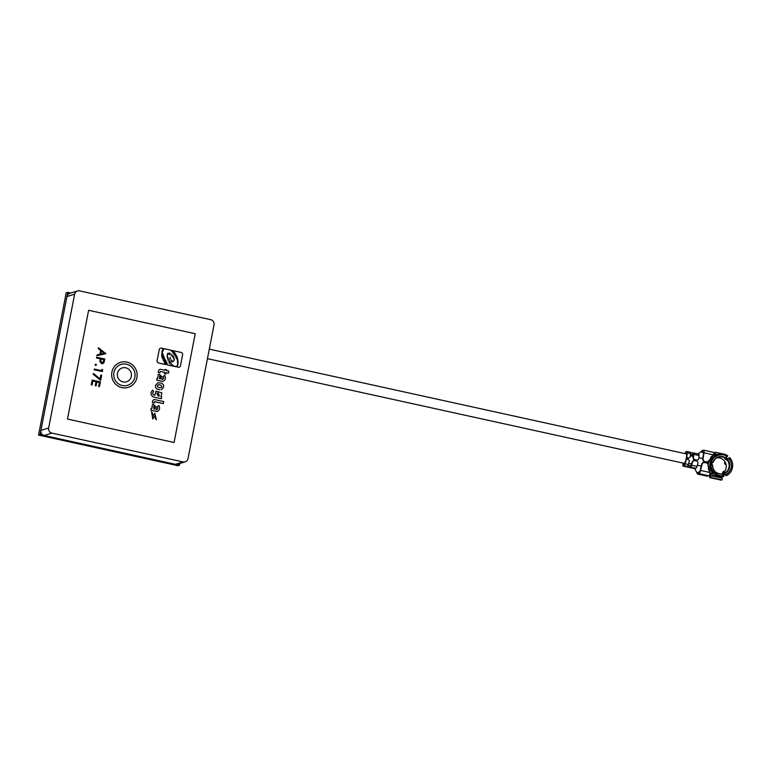 <?xml version="1.0" encoding="UTF-8"?>
<svg xmlns="http://www.w3.org/2000/svg" width="771" height="771" viewBox="0 0 771 771"><rect width="100%" height="100%" fill="white"/><g stroke="black" fill="none" stroke-linecap="round" stroke-linejoin="round"><path stroke-width="1.16" d="M158.373 393.22L156.879 393.162L158.392 393.21L159.404 396.015L158.373 393.22M159.404 396.015L158.007 395.918L156.889 393.152M152.725 390.145L152.706 390.145C150.249 392.699 150.461 394.974 153.342 396.969C150.441 394.974 150.229 392.699 152.706 390.145L153.689 391.61C152.398 392.805 152.407 393.914 153.718 394.954L154.875 395.205L156.041 391.148L161.881 392.882L160.975 396.602L161.659 396.757L161.284 398.713L153.323 396.978L161.264 398.713M156.021 391.157L154.846 395.205M172.665 350.564C172.02 352.588 172.261 352.646 173.388 350.728L173.408 350.718C172.28 352.636 172.039 352.588 172.685 350.564L172.367 350.497C171.538 351.403 171.162 351.316 171.229 350.246L164.329 348.733L163.153 349.918L161.717 354.111L163.693 349.032M173.899 366.35L176.376 366.389L178.159 367.285A2.005 1.956 72.7 0 0 179.142 367.237L179.123 367.247A2.005 1.956 -107.3 0 1 179.123 367.247A2.005 1.956 -107.3 0 1 178.14 367.285L176.357 366.398L173.88 366.35L173.783 365.685L172.164 365.974L172.531 364.673L172.164 365.974L173.803 365.676L173.88 366.35M165.881 364.587L158.643 363.006A2.005 1.956 -107.3 0 1 157.101 360.626L159.24 349.658L157.12 360.616A2.005 1.956 72.7 0 0 158.662 362.996L165.881 364.587L167.124 363.478L167.625 364.972L171.509 365.83L167.606 364.972L166.815 363.459M159.24 349.658A2.005 1.956 -107.3 0 1 160.561 348.164A2.005 1.956 -107.3 0 1 160.57 348.164A2.005 1.956 72.7 0 0 159.26 349.658L159.24 349.658M171.229 350.246L171.663 351.171L172.347 350.497M121.905 387.62A13.088 12.712 -107.3 0 1 120.498 362.37A13.088 12.712 -107.3 0 1 120.507 362.36A13.088 12.712 72.7 0 0 121.924 387.611A13.088 12.712 72.7 0 0 128.294 387.341A13.088 12.712 -107.3 0 1 128.275 387.35A13.088 12.712 -107.3 0 1 121.905 387.62M98.601 386.416L99.449 386.608L98.601 386.416L99.372 382.455L96.867 381.905L96.105 385.857L95.238 385.683L96.009 381.712L92.877 381.019L92.106 384.98L91.248 384.806L92.086 384.989M91.267 384.796L92.163 380.084L91.248 384.806M93.098 374.137L100.654 380.382L93.098 374.137L93.599 373.559L93.098 374.137M100.818 375.053L100.066 378.908L100.818 375.053M94.168 369.791L102.379 371.583L94.168 369.791L94.332 369.03L101.685 370.649L101.936 369.357L101.676 370.639M95.594 365.512L96.414 364.972L95.594 365.512L95.074 364.664L95.594 365.512M95.883 364.114L95.055 364.673L95.883 364.114L96.433 364.962M101.608 363.7L102.765 363.671L101.627 363.7L99.864 361.57L100.143 359.411L99.844 361.58L101.608 363.7M100.24 358.823L100.124 359.421L100.259 358.814L96.481 357.985L100.259 358.814M96.606 357.233L96.462 357.985L96.626 357.233L104.827 359.035L104.008 362.553L102.765 363.671M97.079 354.911L96.895 355.739L105.868 353.667L96.915 355.73L97.079 354.911L99.941 354.255L100.683 350.458L99.922 354.255M98.457 347.788L98.283 348.617L100.664 350.468L98.302 348.608L98.457 347.788L105.868 353.667M174.073 442.477L195.217 333.718L88.626 310.299L67.491 419.067L174.073 442.477L67.472 419.067L88.626 310.299M152.359 417.034L154.836 413.208L152.379 417.024L152.629 413.41L151.559 411.83L152.812 419L155.299 415.164L155.318 418.19L156.349 419.742L155.299 418.2L155.289 415.174M156.397 409.526C157.891 409.083 158.228 408.09 157.4 406.558L158.913 405.546L157.4 406.558M157.477 411.492L150.808 410.297L151.193 408.341L150.808 410.297L157.467 411.492M151.868 408.495L152.359 404.679L153.294 404.245L152.359 404.679L151.887 408.485L151.212 408.341M154.499 401.72L163.317 403.59L163.712 401.556L155 399.648A2.072 2.014 72.7 0 0 152.629 401.228L152.33 402.645L152.61 401.238A2.072 2.014 -107.3 0 1 153.969 399.696A2.072 2.014 -107.3 0 1 153.978 399.686M152.33 402.645L153.998 403.011L152.35 402.635M158.026 389.413C156.127 388.806 155.299 387.485 155.53 385.461L157.795 382.773L155.53 385.461C155.318 387.485 156.147 388.806 158.045 389.413L159.838 389.818M158.209 374.552L159.144 374.108L158.209 374.552L157.727 378.359M164.772 375.419L163.25 376.431C164.107 377.954 163.77 378.947 162.267 379.39C163.751 378.956 164.088 377.963 163.25 376.431L164.753 375.429C166.131 378.465 165.37 380.469 162.479 381.433L156.686 380.161L162.459 381.443M156.686 380.161L157.053 378.214L156.667 380.17M158.46 370.986A2.072 2.014 -107.3 0 1 159.819 369.434A2.072 2.014 -107.3 0 1 159.828 369.434A2.072 2.014 72.7 0 0 158.479 370.976L158.2 372.383L159.857 372.75L158.2 372.383L158.479 370.976M165.023 370.302L165.177 369.473L165.033 370.311L160.85 369.386A2.072 2.014 72.7 0 0 159.838 369.434L159.819 369.434M166.083 372.682L168.444 373.203L166.083 372.672L165.813 374.06L164.368 373.742L165.794 374.07M164.628 372.345L164.348 373.752L164.647 372.345L160.339 371.458M161.949 354.12L161.968 351.123L163.115 348.463L161.553 348.116A2.005 1.956 72.7 0 0 160.58 348.155L160.561 348.164M128.294 387.341L128.275 387.35A13.088 12.712 72.7 0 0 126.887 362.091A13.088 12.712 72.7 0 0 120.517 362.36L120.498 362.37M74.652 294.156L48.631 428.021A4.289 4.173 72.7 0 0 51.917 433.1L183.103 461.916A4.289 4.173 72.7 0 0 188.018 458.629L214.039 324.774A4.289 4.173 72.7 0 0 210.753 319.686L79.567 290.879A4.289 4.173 72.7 0 0 74.652 294.156L66.932 296.556L40.911 430.42L48.631 428.021M51.917 433.1L44.198 435.509L175.383 464.315L183.103 461.916M44.198 435.509A4.289 4.173 -107.3 0 1 40.911 430.42M66.932 296.556A4.289 4.173 -107.3 0 1 69.756 293.365L77.476 290.966M185.194 461.829L177.465 464.229A4.289 4.173 -107.3 0 1 175.383 464.315M104.278 353.253L101.444 351.056L100.856 354.043L104.278 353.253L101.435 351.075M101.762 362.948L103.536 361.127L103.834 359.594L101.107 358.997L100.799 360.462L101.762 362.948L102.418 362.919M103.834 359.594L103.516 361.136L101.743 362.948M101.097 359.007L103.815 359.604M101.936 369.357L102.688 370.032L102.379 371.583M94.187 369.781L94.332 369.03M100.837 375.043L101.676 375.226L100.673 380.373M93.599 373.559L100.076 378.918M92.183 380.074L100.384 381.876L99.469 386.599M96.105 385.857L95.257 385.673L96.009 381.712M96.028 381.703L92.877 381.009M98.621 386.416L99.372 382.455M99.392 382.445L96.876 381.886M122.329 385.519A10.939 10.63 72.7 0 0 135.041 374.407A10.939 10.63 72.7 0 0 121.153 364.404A10.939 10.63 72.7 0 0 122.329 385.519M121.143 364.413A10.939 10.63 -107.3 0 1 135.021 374.407A10.939 10.63 -107.3 0 1 127.639 385.298M125.76 367.796A7.238 7.035 72.7 0 0 117.462 373.337A7.238 7.035 72.7 0 0 123.013 381.924A7.238 7.035 72.7 0 0 131.301 376.383A7.238 7.035 72.7 0 0 125.76 367.796M174.651 352.839L174.005 354.525L174.66 352.829M174.969 352.858L174.323 354.544M175.586 357.06L176.53 355.46L175.894 357.089M177.638 358.149L177.051 359.633M178.188 361.098L177.291 362.553M176.646 366.823L177.542 365.579L176.945 366.861M171.461 363.449L170.911 364.847M169.938 361.454L169.071 362.833L169.62 361.426M168.598 358.92L167.799 360.173M167.635 355.932L167.134 357.204M167.346 354.458L167.827 353.243L167.615 354.477M170.497 353.426L169.745 354.621L170.227 353.407M172.829 355.527L172.367 356.587M174.179 358.052L173.735 359.151M173.697 360.809L173.003 361.753M171.384 359.893L170.95 360.857M170.218 357.349L169.813 358.226M163.385 355.421C163.462 356.539 162.97 357.214 161.91 357.455C162.989 357.204 163.481 356.53 163.404 355.412L163.385 355.421C162.344 355.653 161.852 356.327 161.929 357.445L162.315 357.484M166.353 362.062L166.671 362.091C166.787 363.247 166.305 364.008 165.225 364.365C166.324 363.999 166.806 363.237 166.69 362.081C165.611 362.437 165.129 363.199 165.245 364.355L165.572 364.375M164.637 358.158L164.618 358.158C164.743 359.286 164.271 359.999 163.211 360.298C164.29 359.99 164.763 359.276 164.637 358.158C163.577 358.457 163.115 359.17 163.23 360.288L163.577 360.317M179.142 367.237A2.005 1.956 72.7 0 0 180.462 365.743L182.592 354.785A2.005 1.956 72.7 0 0 181.05 352.405L173.408 350.718C172.28 352.636 172.039 352.588 172.685 350.564M171.528 365.83L172.531 364.673M172.945 366.138L173.803 365.676M174.458 366.466L175.027 366.35M175.615 366.726L176.376 366.389M165.283 359.662C165.418 360.77 164.965 361.464 163.924 361.763C164.984 361.464 165.437 360.761 165.302 359.652L165.283 359.662C164.262 359.951 163.799 360.645 163.944 361.753L164.29 361.782M166.016 360.895L165.996 360.895C166.122 362.033 165.649 362.755 164.589 363.064C165.669 362.746 166.141 362.023 166.016 360.895C164.955 361.204 164.483 361.927 164.609 363.064L164.946 363.093M162.614 358.688C163.664 358.399 164.127 357.705 163.992 356.597L163.972 356.597C162.941 356.886 162.488 357.58 162.614 358.688L162.97 358.717M161.698 355.845C162.72 355.566 163.153 354.891 162.989 353.802L162.97 353.812C161.968 354.082 161.534 354.766 161.698 355.845L162.045 355.874M169.986 359.334L170.381 358.448L169.967 359.334M172.492 360.953L171.817 361.898L172.251 360.924M174.371 359.488L173.957 360.587M172.906 357.667L173.591 356.587L173.157 357.696M171.056 355.566L171.808 354.371L171.326 355.585M169.177 352.983L168.695 354.197M167.529 354.65L167.066 355.855M168.02 357.378L167.509 358.65M169.263 360.365L168.762 361.638M170.564 362.37L169.678 363.748M178.043 364.172L177.147 365.415L177.744 364.143M177.735 364.143L177.446 365.444M178.217 362.63L177.6 364.076M177.937 359.623L177.388 361.107M176.867 356.713L176.231 358.332L176.877 356.703M177.166 356.732L176.54 358.361M175.518 354.062L174.863 355.749L175.528 354.062M173.167 353.272L174.15 351.605L173.485 353.291M169.61 361.435L169.051 362.833M170.218 353.407L169.726 354.621M172.241 360.934L171.798 361.898M163.972 356.597C164.107 357.715 163.645 358.409 162.594 358.698M162.97 353.812C163.134 354.891 162.7 355.576 161.679 355.855M173.571 356.597L172.887 357.677M171.788 354.381L171.037 355.566M168.078 353.272L167.326 354.458M177.523 365.589L176.626 366.832M176.511 355.46L175.566 357.069M175.827 354.091L174.844 355.759M174.13 351.615L173.147 353.272M156.349 419.742L154.826 413.208M151.579 411.83L152.831 418.99M157.419 406.548C158.248 408.09 157.91 409.073 156.417 409.517L155.858 409.401L156.311 407.059L153.284 404.245M156.918 409.488L156.417 409.517M156.619 411.569C159.51 410.606 160.281 408.591 158.913 405.546M153.728 406.134L154.826 407.252L153.737 406.134L153.786 408.948L154.489 409.102L154.846 407.242L154.47 409.093M163.317 403.59L154.73 401.701L154.017 403.002M161.361 389.798L163.625 387.225C163.944 385.153 163.124 383.775 161.168 383.1L157.785 382.773M159.857 389.808L158.045 389.413M158.209 384.758L160.754 385.105L158.219 384.748M158.942 384.71L158.961 384.7C157.024 385.24 156.85 386.136 158.441 387.399L160.252 387.794C162.18 387.312 162.353 386.416 160.773 385.105L160.754 385.105C162.334 386.416 162.161 387.312 160.233 387.803M161.004 387.784L160.252 387.794M162.777 379.361L161.708 379.265L162.161 376.932L159.134 374.118M157.072 378.204L157.747 378.359L158.228 374.552M159.587 376.007L160.686 377.125L159.597 375.997L159.645 378.812L160.349 378.966L160.705 377.115L160.329 378.966M164.647 372.345L160.349 371.458L159.857 372.75M165.196 369.473L166.642 369.781L166.478 370.629L168.859 371.15L168.464 373.193M70.778 293.047L67.742 292.373L66.2 292.855L38.55 435.085L177.937 465.703L179.479 465.221L179.816 463.496M38.55 435.085L40.092 434.603L179.479 465.221M67.742 292.373L40.092 434.603M708.038 464.209A3.865 0.8 -77.6 0 0 708.26 463.217A3.865 0.8 -77.6 0 0 708.501 461.472M207.447 358.65L684.214 463.361A4.848 1.002 -77.6 0 0 686.344 458.292A4.848 1.002 -77.6 0 0 686.296 453.897L209.298 349.128M729.019 467.207A8.577 8.336 -107.3 0 1 724.673 473.066L725.839 474.724C732.036 470.406 733.086 464.961 729.009 458.388L727.217 459.998A8.577 8.336 -107.3 0 1 729.019 467.207M729.009 458.388L729.713 457.579L727.728 458.899L726.947 458.331A10.293 10.004 -107.3 0 0 726.321 457.762L725.212 459.024A8.577 8.336 -107.3 0 1 725.848 459.603L727.217 459.998M729.713 457.579A11.584 11.257 -107.3 0 1 726.176 475.765L725.839 474.724M710.708 461.309A10.293 10.004 72.7 0 0 710.091 463.13L711.286 462.012A10.293 10.004 -107.3 0 1 711.305 461.945M719.16 476.517A10.293 10.004 -107.3 0 1 711.286 473.914M708.048 464.248A10.293 10.004 -107.3 0 1 712.462 457.598M710.216 464.701L709.927 463.969A10.293 10.004 72.7 0 0 713.368 473.452L709.927 473.616M709.166 470.782A10.293 10.004 -107.3 0 1 708.318 468.382M708.077 466.532A10.293 10.004 -107.3 0 1 712.539 457.617L710.766 457.222M713.002 462.253A8.577 8.336 -107.3 0 1 725.328 458.273L724.721 458.456L725.212 459.024L724.721 458.456M724.673 473.066L723.111 473.654A8.577 8.336 -107.3 0 1 722.437 473.886M722.687 474.04A8.866 8.616 -107.3 0 1 712.491 464.73L710.139 464.075A11.584 11.257 72.7 0 0 723.805 476.555L722.302 473.857A8.577 8.336 -107.3 0 1 719.198 473.77M721.868 473.914A8.577 8.336 72.7 0 0 722.485 473.548L722.668 472.594A1.715 1.667 -107.3 0 1 724.634 471.283L724.769 471.312A8.577 8.336 -107.3 0 1 722.485 473.548M724.769 471.312A8.577 8.336 72.7 0 0 726.07 464.614L725.935 464.585A1.715 1.667 -107.3 0 1 724.624 462.552L724.807 461.598A8.577 8.336 -107.3 0 1 726.07 464.614M724.807 461.598A8.577 8.336 72.7 0 0 716.857 457.81M683.116 463.12L682.865 466.041L694.738 468.643M716.606 454.688L714.283 454.177L715.054 453.936L715.382 452.259L714.601 452.5L713.715 455.208M723.612 471.389A1.715 1.667 -107.3 0 1 724.248 471.399L724.383 471.428M709.84 474.252A0.858 0.838 -107.3 0 1 709.908 474.791L709.686 477.606L721.203 480.121L709.725 477.606L710.496 477.365L710.823 475.688L710.052 475.929L710.293 474.676A0.858 0.838 -107.3 0 0 709.985 473.818M687.25 466.426A4.289 0.887 -77.6 0 0 688.349 464.518A8.577 1.773 -77.6 0 0 689.438 460.644L687.655 458.928L686.161 459.921A8.577 1.773 102.4 0 1 685.062 463.795A4.289 0.887 102.4 0 1 683.973 465.713L695.856 468.325L694.758 468.652M697.533 473.953L697.919 472.392L699.384 471.939A2.573 0.53 102.4 0 0 700.27 470.031A27.563 5.686 102.4 0 0 701.764 463.728L703.74 462.407M683.973 465.713L682.904 466.041L694.796 468.652L697.591 474.059L699.056 473.606L708.896 475.765A4.289 0.887 -77.6 0 0 709.995 473.857L709.571 472.421L700.531 470.435A4.289 0.887 102.4 0 1 699.056 473.606M683.463 463.198L683.231 464.364L684.291 464.036A2.573 0.53 -77.6 0 0 684.956 462.889A6.862 1.417 -77.6 0 0 685.188 462.176M684.966 453.599L685.67 451.816L686.73 451.488A4.289 0.887 102.4 0 1 686.836 451.478A4.289 0.887 102.4 0 1 687.183 452.924A8.577 1.773 102.4 0 1 686.816 456.577L686.604 456.634M686.643 454.668A6.862 1.417 -77.6 0 0 686.672 454.023A2.573 0.53 -77.6 0 0 686.469 453.155A2.573 0.53 -77.6 0 0 686.412 453.165L685.313 453.676M702.111 450.659L698.121 453.955L702.082 450.688M703.547 452.693L701.822 452.307L702.14 450.64L703.605 450.187A4.289 0.887 102.4 0 1 703.711 450.177A4.289 0.887 102.4 0 1 703.962 452.789L713.002 454.774L713.898 453.772A4.289 0.887 -77.6 0 0 713.551 452.336A4.289 0.887 -77.6 0 0 713.445 452.346M714.283 454.177L714.062 455.285M725.174 454.408L726.783 455.179M721.608 478.059L721.858 476.777M710.823 475.688L722.302 478.213L721.974 479.88L721.203 480.121M707.354 476.208L708.896 475.765M687.655 458.928L686.643 459.073M687.269 459.044L685.766 460.036M686.421 456.692L688.252 458.388L690.093 457.29A8.577 1.773 -77.6 0 0 690.459 453.637A4.289 0.887 -77.6 0 0 690.122 452.201A4.289 0.887 -77.6 0 0 690.016 452.211M687.433 458.215L686.816 456.577M693.399 452.924A4.289 0.887 102.4 0 1 693.736 454.36A8.577 1.773 102.4 0 1 693.37 458.013L694.382 459.535L697.254 460.162L698.699 459.179A8.577 1.773 -77.6 0 0 699.066 455.536A4.289 0.887 -77.6 0 0 698.728 454.09L693.399 452.924A4.289 0.887 102.4 0 0 693.293 452.924L690.363 452.538M693.235 455.227L690.411 454.601M686.672 453.782L685.342 453.493M713.002 454.774L708.79 460.962L706.901 462.022L707.739 461.993L703.904 461.569L706.515 462.147M701.822 452.307L703.287 451.854A2.573 0.53 102.4 0 1 703.345 451.854A2.573 0.53 102.4 0 1 703.499 453.415A27.563 5.686 102.4 0 1 702.574 459.545L703.904 461.569M721.935 453.705L715.382 452.259M710.496 477.365L721.974 479.88M702.911 462.446L706.737 462.86L708.077 464.653L709.571 472.421M695.856 468.325A4.289 0.887 -77.6 0 0 696.955 466.407A8.577 1.773 -77.6 0 0 698.054 462.533L697.09 461L693.206 460.518M694.218 460.364L692.724 461.357A8.577 1.773 102.4 0 1 691.626 465.241A4.289 0.887 102.4 0 1 690.527 467.149M690.045 467.303L690.855 465.482A2.573 0.53 -77.6 0 0 691.51 464.325A6.862 1.417 -77.6 0 0 692.329 461.482L692.724 461.357M688.117 465.135L690.373 465.626M692.811 453.078L692.483 454.755L690.43 454.302M693.37 458.013L692.984 458.138A6.862 1.417 -77.6 0 0 693.235 455.459A2.573 0.53 -77.6 0 0 693.033 454.601A2.573 0.53 -77.6 0 0 692.965 454.601L692.483 454.755M725.839 457.174L726.321 457.762M726.176 475.765L725.193 474.714L723.651 475.283A10.293 10.004 -107.3 0 1 723.41 475.37M700.531 470.435A29.279 6.033 -77.6 0 0 702.15 463.602L701.764 463.728M702.574 459.545L702.959 459.42A29.279 6.033 -77.6 0 0 703.962 452.789M715.054 453.936L717.242 454.418M702.959 459.42L704.289 461.453M710.12 463.911L711.758 464.267L711.874 465.067M711.411 471.274A8.577 8.336 -107.3 0 1 709.831 464.884M710.014 463.94A8.577 8.336 -107.3 0 1 710.255 463.169M710.091 463.13L711.729 463.496L712.963 462.369M704.125 462.292L702.15 463.602M693.833 460.489L692.329 461.482M696.868 460.277L694.382 459.535M692.984 458.138L693.996 459.651M727.824 455.854A11.584 11.257 72.7 0 0 710.621 461.559L712.982 462.215A8.866 8.616 -107.3 0 1 725.81 457.964L727.824 455.854M711.922 463.438L710.284 463.072M711.421 456.451L713.445 456.895M715.122 455.516L712.78 455.006M709.638 472.633L713.368 473.452M711.508 471.303L709.002 470.744M725.328 458.273L725.81 457.964M725.058 473.249A8.866 8.616 72.7 0 0 727.699 459.689M707.431 476.227L697.591 474.059M688.349 464.518L685.062 463.795M690.459 453.637L687.183 452.924M696.955 466.407L691.626 465.241M693.736 454.36L699.066 455.536M712.356 462.552L710.708 462.195M723.651 475.283L723.111 473.654M724.075 473.249L724.615 474.897M726.61 460.181L727.728 458.899M725.848 459.603L726.947 458.331M727.12 456.673C722.649 452.49 712.77 455.757 711.672 461.79M711.19 464.296C709.946 470.3 717.791 477.471 723.458 475.514M701.234 466.089L697.341 465.231M691.626 463.978L688.725 463.342M702.747 458.523L698.912 457.675M693.187 456.422L690.305 455.786M694.738 468.652L697.533 474.049M697.553 474.069L707.383 476.227M690.122 452.201L686.836 451.478M713.551 452.336L703.711 450.177M715.131 459.044L713.002 462.321M719.748 473.876C714.736 472.238 714.794 471.515 713.05 468.267L712.52 464.807"/></g></svg>
